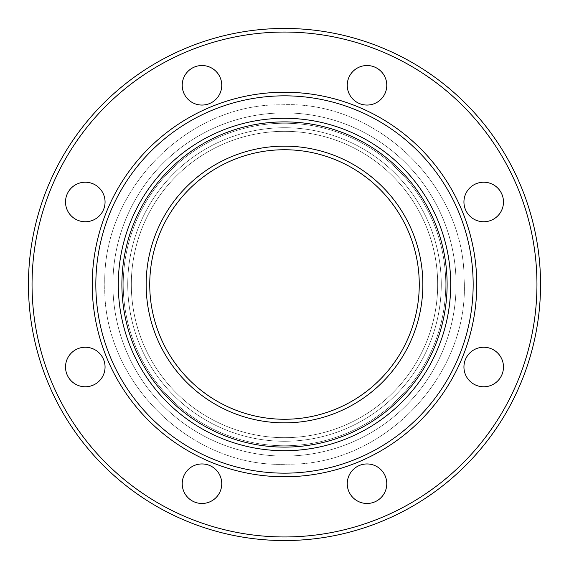 <?xml version="1.0" encoding="UTF-8"?>
<svg xmlns="http://www.w3.org/2000/svg" width="569" height="569" viewBox="0 0 569 569"><rect width="100%" height="100%" fill="white"/><g stroke="black" fill="none" stroke-linecap="round" stroke-linejoin="round"><path stroke-width="0.43" stroke-dasharray="2.85 2.13" d="M131.318 284.5A153.182 153.182 0 0 1 284.5 131.318A153.182 153.182 0 0 1 437.682 284.5A153.182 153.182 0 0 1 284.5 437.682A153.182 153.182 0 0 1 131.318 284.5A153.182 153.182 0 0 1 284.5 131.318A153.182 153.182 0 0 1 437.682 284.5A153.182 153.182 0 0 1 284.5 437.682A153.182 153.182 0 0 1 131.318 284.5A153.182 153.182 0 0 1 284.5 131.318A153.182 153.182 0 0 1 437.682 284.5A153.182 153.182 0 0 1 284.5 437.682A153.182 153.182 0 0 1 131.318 284.5A153.182 153.182 0 0 1 284.5 131.318A153.182 153.182 0 0 1 437.682 284.5A153.182 153.182 0 0 1 284.5 437.682A153.182 153.182 0 0 1 131.318 284.5A153.182 153.182 0 0 0 361.087 417.155A153.182 153.182 0 0 0 361.087 151.845A153.182 153.182 0 0 0 131.318 284.5A153.182 153.182 0 0 0 361.087 417.155A153.182 153.182 0 0 0 361.087 151.845A153.182 153.182 0 0 0 131.318 284.5A153.182 153.182 0 0 0 361.087 417.155A153.182 153.182 0 0 0 361.087 151.845A153.182 153.182 0 0 0 131.318 284.5A153.182 153.182 0 0 0 361.087 417.155A153.182 153.182 0 0 0 361.087 151.845A153.182 153.182 0 0 0 131.318 284.5A153.182 153.182 0 0 1 361.087 151.845A153.182 153.182 0 0 1 361.087 417.155A153.182 153.182 0 0 1 131.318 284.5A153.182 153.182 0 0 0 361.087 417.155A153.182 153.182 0 0 0 361.087 151.845A153.182 153.182 0 0 0 131.318 284.5A153.182 153.182 0 0 0 361.087 417.155A153.182 153.182 0 0 0 361.087 151.845A153.182 153.182 0 0 0 131.318 284.5A153.182 153.182 0 0 0 361.087 417.155A153.182 153.182 0 0 0 361.087 151.845A153.182 153.182 0 0 0 131.318 284.5A153.182 153.182 0 0 0 361.087 417.155A153.182 153.182 0 0 0 361.087 151.845A153.182 153.182 0 0 0 131.318 284.5A153.182 153.182 0 0 0 361.087 417.155A153.182 153.182 0 0 0 361.087 151.845A153.182 153.182 0 0 0 131.318 284.5A153.182 153.182 0 0 1 361.087 151.845A153.182 153.182 0 0 1 361.087 417.155A153.182 153.182 0 0 1 131.318 284.5M284.5 536.958A252.458 252.458 0 0 1 65.869 158.274A252.458 252.458 0 0 1 503.131 158.274A252.458 252.458 0 0 1 284.5 536.958A252.458 252.458 0 0 0 503.131 158.274A252.458 252.458 0 0 0 65.869 158.274A252.458 252.458 0 0 0 284.5 536.958A252.458 252.458 0 0 0 503.131 158.274A252.458 252.458 0 0 0 65.869 158.274A252.458 252.458 0 0 0 284.5 536.958M201.988 503.473A19.766 19.766 0 0 1 184.868 473.828A19.766 19.766 0 0 1 219.101 473.828A19.766 19.766 0 0 1 201.988 503.473A19.766 19.766 0 0 1 184.868 473.828A19.766 19.766 0 0 1 219.101 473.828A19.766 19.766 0 0 1 201.988 503.473A19.766 19.766 0 0 1 184.868 473.828A19.766 19.766 0 0 1 219.101 473.828A19.766 19.766 0 0 1 201.988 503.473M367.012 503.473A19.766 19.766 0 0 1 349.899 473.828A19.766 19.766 0 0 1 384.132 473.828A19.766 19.766 0 0 1 367.012 503.473A19.766 19.766 0 0 1 349.899 473.828A19.766 19.766 0 0 1 384.132 473.828A19.766 19.766 0 0 1 367.012 503.473A19.766 19.766 0 0 1 349.899 473.828A19.766 19.766 0 0 1 384.132 473.828A19.766 19.766 0 0 1 367.012 503.473M483.707 386.778A19.766 19.766 0 0 1 466.587 357.133A19.766 19.766 0 0 1 500.827 357.133A19.766 19.766 0 0 1 483.707 386.778A19.766 19.766 0 0 1 466.587 357.133A19.766 19.766 0 0 1 500.827 357.133A19.766 19.766 0 0 1 483.707 386.778A19.766 19.766 0 0 1 466.587 357.133A19.766 19.766 0 0 1 500.827 357.133A19.766 19.766 0 0 1 483.707 386.778M483.707 221.754A19.766 19.766 0 0 1 466.587 192.102A19.766 19.766 0 0 1 500.827 192.102A19.766 19.766 0 0 1 483.707 221.754A19.766 19.766 0 0 1 466.587 192.102A19.766 19.766 0 0 1 500.827 192.102A19.766 19.766 0 0 1 483.707 221.754A19.766 19.766 0 0 1 466.587 192.102A19.766 19.766 0 0 1 500.827 192.102A19.766 19.766 0 0 1 483.707 221.754M367.012 105.059A19.766 19.766 0 0 1 349.899 75.407A19.766 19.766 0 0 1 384.132 75.407A19.766 19.766 0 0 1 367.012 105.059A19.766 19.766 0 0 1 349.899 75.407A19.766 19.766 0 0 1 384.132 75.407A19.766 19.766 0 0 1 367.012 105.059A19.766 19.766 0 0 1 349.899 75.407A19.766 19.766 0 0 1 384.132 75.407A19.766 19.766 0 0 1 367.012 105.059M201.988 105.059A19.766 19.766 0 0 1 184.868 75.407A19.766 19.766 0 0 1 219.101 75.407A19.766 19.766 0 0 1 201.988 105.059A19.766 19.766 0 0 1 184.868 75.407A19.766 19.766 0 0 1 219.101 75.407A19.766 19.766 0 0 1 201.988 105.059A19.766 19.766 0 0 1 184.868 75.407A19.766 19.766 0 0 1 219.101 75.407A19.766 19.766 0 0 1 201.988 105.059M85.293 221.754A19.766 19.766 0 0 1 68.173 192.102A19.766 19.766 0 0 1 102.413 192.102A19.766 19.766 0 0 1 85.293 221.754A19.766 19.766 0 0 1 68.173 192.102A19.766 19.766 0 0 1 102.413 192.102A19.766 19.766 0 0 1 85.293 221.754A19.766 19.766 0 0 1 68.173 192.102A19.766 19.766 0 0 1 102.413 192.102A19.766 19.766 0 0 1 85.293 221.754M85.293 386.778A19.766 19.766 0 0 1 68.173 357.133A19.766 19.766 0 0 1 102.413 357.133A19.766 19.766 0 0 1 85.293 386.778A19.766 19.766 0 0 1 68.173 357.133A19.766 19.766 0 0 1 102.413 357.133A19.766 19.766 0 0 1 85.293 386.778A19.766 19.766 0 0 1 68.173 357.133A19.766 19.766 0 0 1 102.413 357.133A19.766 19.766 0 0 1 85.293 386.778M118.295 284.5A166.205 166.205 0 0 0 367.602 428.443A166.205 166.205 0 0 0 367.602 140.557A166.205 166.205 0 0 0 118.295 284.5A166.205 166.205 0 0 1 367.602 140.557A166.205 166.205 0 0 1 367.602 428.443A166.205 166.205 0 0 1 118.295 284.5A166.205 166.205 0 0 0 367.602 428.443A166.205 166.205 0 0 0 367.602 140.557A166.205 166.205 0 0 0 118.295 284.5M419.261 284.5A134.761 134.761 0 0 0 284.5 149.739A134.761 134.761 0 0 0 149.739 284.5A134.761 134.761 0 0 0 284.5 419.261A134.761 134.761 0 0 0 419.261 284.5A134.761 134.761 0 0 0 284.5 149.739A134.761 134.761 0 0 0 149.739 284.5A134.761 134.761 0 0 0 284.5 419.261A134.761 134.761 0 0 0 419.261 284.5M473.166 284.5A188.666 188.666 0 0 1 284.5 473.166A188.666 188.666 0 0 1 95.834 284.5A188.666 188.666 0 0 1 284.5 95.834A188.666 188.666 0 0 1 473.166 284.5A188.666 188.666 0 0 0 284.5 95.834A188.666 188.666 0 0 0 95.834 284.5A188.666 188.666 0 0 0 284.5 473.166A188.666 188.666 0 0 0 473.166 284.5M284.5 540.55A256.05 256.05 0 0 1 28.45 284.5A256.05 256.05 0 0 1 284.5 28.45A256.05 256.05 0 0 1 540.55 284.5A256.05 256.05 0 0 1 284.5 540.55A256.05 256.05 0 0 0 540.55 284.5A256.05 256.05 0 0 0 284.5 28.45A256.05 256.05 0 0 0 28.45 284.5A256.05 256.05 0 0 0 284.5 540.55A256.05 256.05 0 0 1 28.45 284.5A256.05 256.05 0 0 1 284.5 28.45A256.05 256.05 0 0 1 540.55 284.5A256.05 256.05 0 0 1 284.5 540.55M476.765 284.5A192.265 192.265 0 0 1 188.367 451.004A192.265 192.265 0 0 1 188.367 117.996A192.265 192.265 0 0 1 476.765 284.5M95.834 284.5A188.666 188.666 0 0 1 378.833 121.112A188.666 188.666 0 0 1 378.833 447.888A188.666 188.666 0 0 1 95.834 284.5M441.274 284.5A156.774 156.774 0 0 0 206.113 148.729A156.774 156.774 0 0 0 206.113 420.271A156.774 156.774 0 0 0 441.274 284.5A156.774 156.774 0 0 0 206.113 148.729A156.774 156.774 0 0 0 206.113 420.271A156.774 156.774 0 0 0 441.274 284.5A156.774 156.774 0 0 0 206.113 148.729A156.774 156.774 0 0 0 206.113 420.271A156.774 156.774 0 0 0 441.274 284.5A156.774 156.774 0 0 0 206.113 148.729A156.774 156.774 0 0 0 206.113 420.271A156.774 156.774 0 0 0 441.274 284.5M112.904 284.5A171.596 171.596 0 0 1 370.298 135.891A171.596 171.596 0 0 1 370.298 433.109A171.596 171.596 0 0 1 112.904 284.5A171.596 171.596 0 0 1 370.298 135.891A171.596 171.596 0 0 1 370.298 433.109A171.596 171.596 0 0 1 112.904 284.5A171.596 171.596 0 0 1 370.298 135.891A171.596 171.596 0 0 1 370.298 433.109A171.596 171.596 0 0 1 112.904 284.5A171.596 171.596 0 0 1 370.298 135.891A171.596 171.596 0 0 1 370.298 433.109A171.596 171.596 0 0 1 112.904 284.5A171.596 171.596 0 0 0 370.298 433.109A171.596 171.596 0 0 0 370.298 135.891A171.596 171.596 0 0 0 112.904 284.5A171.596 171.596 0 0 0 370.298 433.109A171.596 171.596 0 0 0 370.298 135.891A171.596 171.596 0 0 0 112.904 284.5A171.596 171.596 0 0 0 370.298 433.109A171.596 171.596 0 0 0 370.298 135.891A171.596 171.596 0 0 0 112.904 284.5A171.596 171.596 0 0 0 370.298 433.109A171.596 171.596 0 0 0 370.298 135.891A171.596 171.596 0 0 0 112.904 284.5M127.726 284.5A156.774 156.774 0 0 1 362.887 148.729A156.774 156.774 0 0 1 362.887 420.271A156.774 156.774 0 0 1 127.726 284.5A156.774 156.774 0 0 1 362.887 148.729A156.774 156.774 0 0 1 362.887 420.271A156.774 156.774 0 0 1 127.726 284.5A156.774 156.774 0 0 1 362.887 148.729A156.774 156.774 0 0 1 362.887 420.271A156.774 156.774 0 0 1 127.726 284.5A156.774 156.774 0 0 1 362.887 148.729A156.774 156.774 0 0 1 362.887 420.271A156.774 156.774 0 0 1 127.726 284.5M123.231 284.5A161.269 161.269 0 0 0 365.134 424.161A161.269 161.269 0 0 0 365.134 144.839A161.269 161.269 0 0 0 123.231 284.5A161.269 161.269 0 0 1 365.134 144.839A161.269 161.269 0 0 1 365.134 424.161A161.269 161.269 0 0 1 123.231 284.5M121.887 284.5A162.613 162.613 0 0 0 365.81 425.328A162.613 162.613 0 0 0 365.81 143.673A162.613 162.613 0 0 0 121.887 284.5M422.859 284.5A138.359 138.359 0 0 1 215.324 404.317A138.359 138.359 0 0 1 215.324 164.683A138.359 138.359 0 0 1 422.859 284.5M104.817 284.5C101.922 190.16 187.798 103.032 281.676 104.838C375.455 100.087 464.019 184.477 464.098 278.853C470.214 375.106 383.193 466.175 287.324 464.162C191.561 469.19 101.723 380.896 104.817 284.5C101.922 190.16 187.798 103.032 281.676 104.838C375.455 100.087 464.019 184.477 464.098 278.853C470.214 375.106 383.193 466.175 287.324 464.162C191.561 469.19 101.723 380.896 104.817 284.5C101.922 190.16 187.798 103.032 281.676 104.838C375.455 100.087 464.019 184.477 464.098 278.853C470.214 375.106 383.193 466.175 287.324 464.162C191.561 469.19 101.723 380.896 104.817 284.5C101.922 190.16 187.798 103.032 281.676 104.838C375.455 100.087 464.019 184.477 464.098 278.853C470.214 375.106 383.193 466.175 287.324 464.162C191.561 469.19 101.723 380.896 104.817 284.5"/><path stroke-width="0.85" d="M118.295 284.5A166.205 166.205 0 0 0 367.602 428.443A166.205 166.205 0 0 0 367.602 140.557A166.205 166.205 0 0 0 118.295 284.5M419.261 284.5A134.761 134.761 0 0 1 284.5 419.261A134.761 134.761 0 0 1 149.739 284.5A134.761 134.761 0 0 1 284.5 149.739A134.761 134.761 0 0 1 419.261 284.5M476.765 284.5A192.265 192.265 0 0 0 188.367 117.996A192.265 192.265 0 0 0 188.367 451.004A192.265 192.265 0 0 0 476.765 284.5M284.5 536.958A252.458 252.458 0 0 1 65.869 158.274A252.458 252.458 0 0 1 503.131 158.274A252.458 252.458 0 0 1 284.5 536.958M201.988 503.473A19.766 19.766 0 0 1 184.868 473.828A19.766 19.766 0 0 1 219.101 473.828A19.766 19.766 0 0 1 201.988 503.473M367.012 503.473A19.766 19.766 0 0 1 349.899 473.828A19.766 19.766 0 0 1 384.132 473.828A19.766 19.766 0 0 1 367.012 503.473M483.707 386.778A19.766 19.766 0 0 1 466.587 357.133A19.766 19.766 0 0 1 500.827 357.133A19.766 19.766 0 0 1 483.707 386.778M483.707 221.754A19.766 19.766 0 0 1 466.587 192.102A19.766 19.766 0 0 1 500.827 192.102A19.766 19.766 0 0 1 483.707 221.754M367.012 105.059A19.766 19.766 0 0 1 349.899 75.407A19.766 19.766 0 0 1 384.132 75.407A19.766 19.766 0 0 1 367.012 105.059M201.988 105.059A19.766 19.766 0 0 1 184.868 75.407A19.766 19.766 0 0 1 219.101 75.407A19.766 19.766 0 0 1 201.988 105.059M85.293 221.754A19.766 19.766 0 0 1 68.173 192.102A19.766 19.766 0 0 1 102.413 192.102A19.766 19.766 0 0 1 85.293 221.754M85.293 386.778A19.766 19.766 0 0 1 68.173 357.133A19.766 19.766 0 0 1 102.413 357.133A19.766 19.766 0 0 1 85.293 386.778M95.834 284.5A188.666 188.666 0 0 1 378.833 121.112A188.666 188.666 0 0 1 378.833 447.888A188.666 188.666 0 0 1 95.834 284.5M284.5 540.55A256.05 256.05 0 0 0 540.55 284.5A256.05 256.05 0 0 0 284.5 28.45A256.05 256.05 0 0 0 28.45 284.5A256.05 256.05 0 0 0 284.5 540.55M121.887 284.5A162.613 162.613 0 0 1 365.81 143.673A162.613 162.613 0 0 1 365.81 425.328A162.613 162.613 0 0 1 121.887 284.5M422.859 284.5A138.359 138.359 0 0 0 215.324 164.683A138.359 138.359 0 0 0 215.324 404.317A138.359 138.359 0 0 0 422.859 284.5"/></g></svg>
